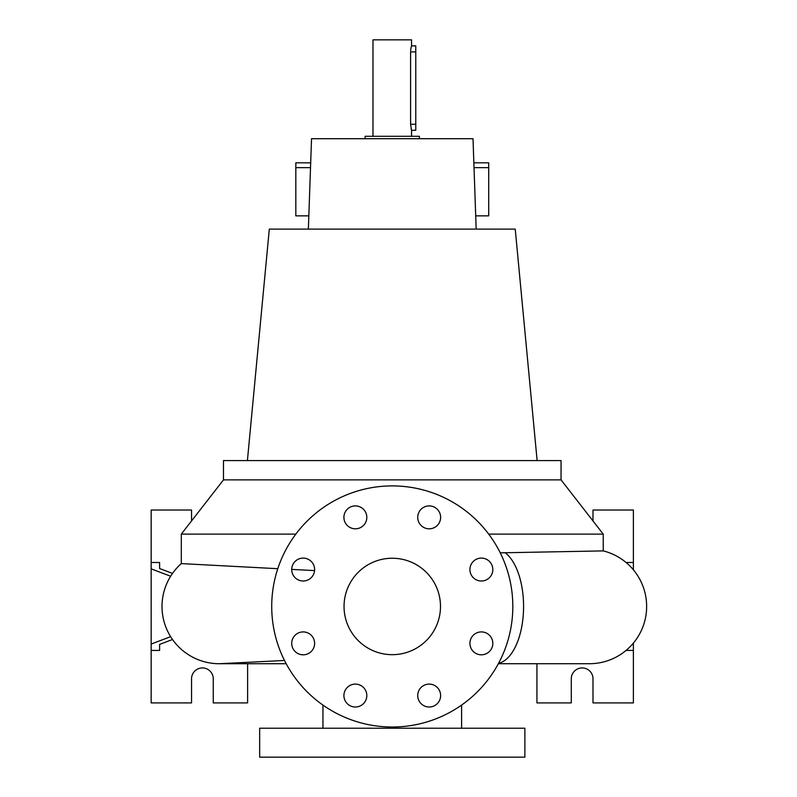 <?xml version="1.0" encoding="UTF-8"?>
<svg xmlns="http://www.w3.org/2000/svg" width="797" height="797" viewBox="0 0 797 797"><rect width="100%" height="100%" fill="white"/><g stroke="black" fill="none" stroke-linecap="round" stroke-linejoin="round"><path stroke-width="1.2" d="M392.273 558.239A48.218 48.218 0 0 0 344.045 606.457A48.218 48.218 0 0 0 392.273 654.676A48.218 48.218 0 0 0 440.492 606.457A48.218 48.218 0 0 0 392.273 558.239M355.362 505.906A11.457 11.457 0 0 0 343.905 517.353A11.457 11.457 0 0 0 355.362 528.809A11.457 11.457 0 0 0 366.819 517.353A11.457 11.457 0 0 0 355.362 505.906M303.169 558.099A11.457 11.457 0 0 0 291.712 569.546A11.457 11.457 0 0 0 303.169 581.003A11.457 11.457 0 0 0 314.616 569.546A11.457 11.457 0 0 0 303.169 558.099M303.169 631.911A11.457 11.457 0 0 0 291.712 643.368A11.457 11.457 0 0 0 303.169 654.815A11.457 11.457 0 0 0 314.616 643.368A11.457 11.457 0 0 0 303.169 631.911M355.362 684.105A11.457 11.457 0 0 0 343.905 695.562A11.457 11.457 0 0 0 355.362 707.009A11.457 11.457 0 0 0 366.819 695.562A11.457 11.457 0 0 0 355.362 684.105M429.175 684.105A11.457 11.457 0 0 0 417.728 695.562A11.457 11.457 0 0 0 429.175 707.009A11.457 11.457 0 0 0 440.631 695.562A11.457 11.457 0 0 0 429.175 684.105M481.368 631.911A11.457 11.457 0 0 0 469.921 643.368A11.457 11.457 0 0 0 481.368 654.815A11.457 11.457 0 0 0 492.825 643.368A11.457 11.457 0 0 0 481.368 631.911M481.368 558.099A11.457 11.457 0 0 0 469.921 569.546A11.457 11.457 0 0 0 481.368 581.003A11.457 11.457 0 0 0 492.825 569.546A11.457 11.457 0 0 0 481.368 558.099M429.175 505.906A11.457 11.457 0 0 0 417.728 517.353A11.457 11.457 0 0 0 429.175 528.809A11.457 11.457 0 0 0 440.631 517.353A11.457 11.457 0 0 0 429.175 505.906M589.381 663.722L498.354 663.722L589.381 663.722A57.264 57.264 0 0 0 603.239 550.896L500.247 552.839M221.197 663.692A57.264 57.264 0 0 1 219.275 663.722A57.264 57.264 -90 0 0 222.293 663.642A57.264 57.264 0 0 1 222.014 663.652M284.489 660.474L219.275 663.722A57.264 57.264 0 0 1 181.298 563.599L277.784 568.699M410.634 50.719L410.903 48.537M410.913 48.458L411.083 47.651M411.083 47.641L411.242 46.973M411.282 46.824L411.451 46.236M372.986 136.297L372.986 39.85L411.561 39.85L411.561 45.877L415.775 45.877L415.775 51.905L410.594 51.905C411.65 44.124 411.65 44.124 410.594 51.905L410.594 124.242L411.431 129.851M411.411 129.791L411.113 128.616M314.576 570.592L291.712 569.397M524.884 728.219L259.663 728.219L259.663 757.15L524.884 757.15L524.884 728.219M561.048 479.874L223.489 479.874L223.489 460.586L561.048 460.586L561.048 479.874L603.239 534.12L488.71 534.12M476.168 229.118L473.01 138.708L311.527 138.708L308.369 229.118M537.128 460.586L515.231 229.118L269.306 229.118L247.409 460.586M419.391 138.708L419.391 136.297L365.146 136.297L365.146 138.708M415.775 51.905L415.775 130.27L411.561 130.27L411.561 136.297M170.638 636.683L151.161 644.046L151.161 702.904L191.549 702.904L191.549 678.785A10.849 10.849 0 0 1 202.398 667.936A10.849 10.849 0 0 1 213.247 678.785L213.247 702.904L247.608 702.904L247.608 663.722M536.939 663.722L536.939 702.904L571.29 702.904L571.29 678.785A10.849 10.849 0 0 1 582.139 667.936A10.849 10.849 0 0 1 592.998 678.785L592.998 702.904L633.376 702.904L633.376 643.099M392.273 727.013A120.556 120.556 0 0 0 512.82 606.457A120.556 120.556 0 0 0 392.273 485.901A120.556 120.556 0 0 0 271.717 606.457A120.556 120.556 0 0 0 392.273 727.013M310.681 162.817L295.826 162.817L295.826 167.639L310.521 167.639M475.709 215.857L488.71 215.857L488.71 162.817L473.856 162.817M488.71 167.639L474.026 167.639M308.837 215.857L295.826 215.857L295.826 167.639M633.376 569.815L633.376 510.01L592.998 510.01L592.998 520.949M633.376 650.432L626.063 650.432M633.376 562.483L626.063 562.483M633.376 644.046L632.768 643.817M633.376 568.859L632.768 569.098M159.599 644.384L159.599 650.432L159.599 644.384L172.501 639.503M159.599 568.53L159.599 562.483L159.599 568.53L172.501 573.412M151.161 644.046L151.161 510.01L191.549 510.01L191.549 520.949M159.599 562.483L151.161 562.483M159.599 650.432L151.161 650.432M170.638 576.231L151.161 568.859M295.826 534.12L181.298 534.12L181.298 563.599A57.264 57.264 -90 0 0 219.275 663.722L286.183 663.722M498.553 663.363A57.264 28.184 -90 0 0 523.579 606.457A57.264 28.184 -90 0 0 505.228 552.789M415.775 124.242L410.594 124.242M461.593 705.086L461.593 728.219M603.239 534.12L603.239 550.896M223.489 479.874L181.298 534.12M322.954 705.086L322.954 728.219"/></g></svg>
